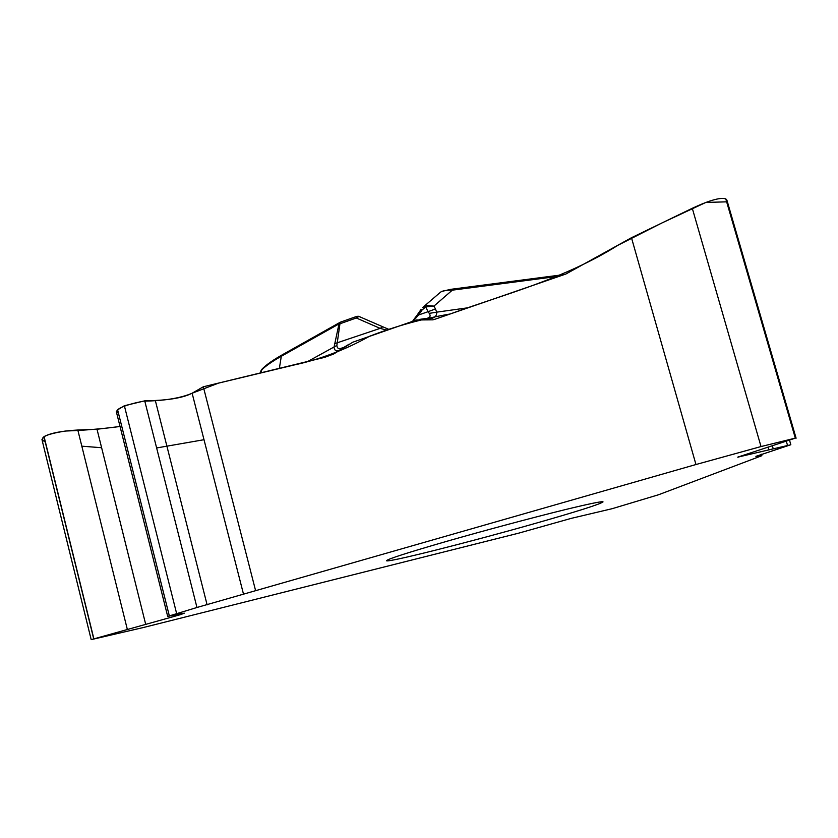<?xml version="1.0" encoding="UTF-8"?>
<svg xmlns="http://www.w3.org/2000/svg" width="838" height="838" viewBox="0 0 838 838"><rect width="100%" height="100%" fill="white"/><g stroke="black" fill="none" stroke-linecap="round" stroke-linejoin="round"><path stroke-width="1.26" d="M176.577 613.332L124.359 405.739L144.723 400.847L196.961 607.487L167.694 616.401L184.297 613.154L180.788 614.558L91.195 639.635L143.801 627.421L518.732 533.146L571.265 518.355L612.107 508.708L658.5 494.766L761.868 455.694L761.438 454.217M255.611 590.685L203.32 386.779L324.547 357.376L333.566 354.065L352.903 342.155L416.528 319.98L432.879 319.833L435.1 319.194L565.891 274.016L631.464 237.72L695.959 464.524L196.961 607.487M144.723 400.847L155.323 400.491C171.853 399.695 184.119 397.275 192.122 393.221L203.32 386.779M41.952 439.583L44.068 436.588C50.573 433.078 61.823 430.889 77.808 430.02L97.009 429.245L120.033 426.49C102.624 428.826 84.366 430.344 65.27 431.057C44.781 434.346 38.108 438.002 45.231 441.993M116.314 411.668L117.613 409.845L124.359 405.739M761.868 455.694L755.886 456.364L790.842 444.737L789.679 440.757M631.464 237.72L692.282 208.274C709.398 200.292 720.565 197.16 725.792 198.889L726.892 200.104M533.335 523.96C468.809 542.312 386.486 563.084 386.507 560.706C387.449 559.124 407.614 552.63 447.021 541.243C484.835 530.402 533.031 517.517 564.77 509.734C589.627 503.69 602.386 501.072 603.046 501.878C600.165 504.204 576.932 511.568 533.335 523.96M346.639 346.031L341.862 348.587C337.337 352.012 334.718 351.583 334.016 347.288L338.992 323.918L339.956 323.772L336.866 345.434C337.243 348.88 339.285 349.551 342.972 347.477M387.009 330.214L380.148 328.37L334.435 343.737M279.337 368.521L281.306 356.286C272.35 361.325 265.835 365.85 261.77 369.841L261.058 372.91M282.071 354.924C273.366 359.858 266.966 364.3 262.87 368.28L260.534 371.946M341.862 348.587L349.205 344.146M307.054 361.869L336.866 345.434M427.087 318.325C430.156 317.508 430.868 315.863 429.245 313.381L436.692 312.155C436.923 316.23 434.262 318.45 428.71 318.828L422.436 319.728M426.029 318.461L428.71 318.828M442.213 291.268L450.488 289.424M429.245 313.381L428.124 311.673L435.456 308.95L436.692 312.155L468.253 307.735M422.509 307.672L425.798 305.472L433.948 306.09L425.641 306.949L428.124 311.673L418.623 314.973L413.103 321.164M559.763 276.131L452.3 290.168C445.921 290.095 441.867 290.87 440.139 292.504M435.456 308.95L433.948 306.09L452.3 290.168L450.708 289.33L441.794 291.425M422.006 310.091L418.623 314.973L417.596 314.407L420.98 309.536L422.006 310.091L425.641 306.949L425.798 305.472M413.061 320.483L417.638 314.47M413.867 320.399L412.16 321.488M358.559 316.293L356.915 316.324L358.989 316.45L356.328 317.99L339.956 323.772L340.563 322.106L356.726 316.397M358.989 316.45L382.798 326.789L380.148 328.37L356.328 317.99L356.915 316.324M382.798 326.789L388.78 329.344L386.14 330.015M790.842 444.737L737.723 457.15L795.325 438.138L761.019 446.56L695.959 464.524M204.011 439.709L156.633 447.953M101.618 447.722L81.82 446.183M118.441 413.165C111.988 409.353 127.606 404.293 143.508 401.14C163.976 400.847 180.118 398.249 191.923 393.336M243.617 594.613L192.122 393.221L218.456 383.144L293.813 365.054C319.865 359.481 345.088 349.896 369.464 336.3C395.641 326.15 422.562 318.712 450.205 313.978C504.581 294.044 563.607 279.421 618.035 245.22L661.611 223.118L705.837 202.44L726.735 201.832M340.375 322.18L338.992 323.918L281.306 356.286L282.584 354.631L339.767 322.504M738.781 457.15L738.624 456.595M768.855 449.776L768.142 447.335M761.019 446.56L692.282 208.274M786.473 441.794L787.437 445.104M773.16 448.602L772.427 446.067M795.409 438.127L725.897 198.952M795.325 438.138L725.792 198.889M180.977 614.495L180.767 613.636M180.788 614.558L180.568 613.678M145.707 624.394L97.009 429.245M117.613 409.845L169.297 615.741M127.271 629.17L77.808 430.02M93.814 638.556L44.068 436.588M93.657 638.608L43.922 436.682M207.122 604.868L155.323 400.491M260.555 371.831L260.272 373.099M262.064 369.076L260.765 371.108M426.029 318.471L419.429 319.404M440.107 292.535L423.986 306.404M451.033 289.288L564.372 274.539M727.049 200.649L796.1 438.19M42.151 440.369L91.195 639.635M116.419 412.066L167.694 616.401"/></g></svg>
